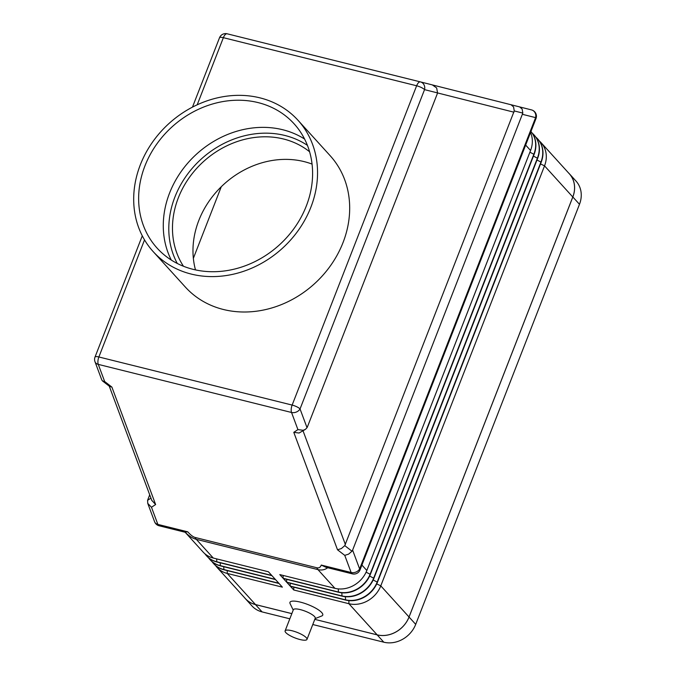<?xml version="1.0" encoding="UTF-8"?>
<svg xmlns="http://www.w3.org/2000/svg" width="676" height="676" viewBox="0 0 676 676"><rect width="100%" height="100%" fill="white"/><g stroke="black" fill="none" stroke-linecap="round" stroke-linejoin="round"><path stroke-width="1.01" d="M285.111 630.885L293.359 609.735A11.729 2.966 21.3 0 1 300.296 609.608A11.729 2.966 21.3 0 1 315.219 618.261L306.972 639.412A11.729 2.966 21.3 0 1 300.034 639.538A11.729 2.966 21.3 0 1 285.111 630.885A11.729 2.966 21.3 0 1 292.049 630.75A11.729 2.966 21.3 0 1 306.972 639.412M293.215 610.107L290.105 603.626A17.593 4.453 21.3 0 1 300.364 602.122A17.593 4.453 21.3 0 1 317.948 609.524A17.593 4.453 21.3 0 1 321.751 615.971L315.075 618.633M184.97 532.029L187.751 531.835L157.863 524.399A6.515 4.935 159.6 0 1 154.669 521.948A6.515 4.935 159.6 0 1 154.576 521.72A6.515 4.935 159.6 0 1 154.5 521.483M519.599 106.901L432.834 85.041L519.616 106.901L522.142 109.047L522.818 113.078L352.618 550.103L352.002 551.21L344.768 545.633L341.38 548.557L337.518 549.799L344.752 555.368L351.131 572.496L321.252 565.06L325.925 567.282L352.382 573.865A6.515 6.515 0 0 0 360.021 569.91A6.515 1.648 -158.7 0 0 359.632 568.955A6.515 4.935 159.6 0 1 355.973 572.048A6.515 4.935 159.6 0 1 351.131 572.496A6.515 2.856 104 0 0 352.382 573.865M344.752 555.368L348.613 554.126L352.002 551.21M420.455 81.906L432.336 84.897L436.662 87.948L437.541 92.916L437.144 94.141L307.538 426.573L307.022 427.671L300.043 408.938A6.515 1.648 -158.7 0 0 296.815 406.791A6.515 1.648 -158.7 0 0 292.142 405.076A6.515 2.856 104 0 0 291.212 409.09A6.515 2.856 104 0 0 291.542 412.478L297.922 429.606L303.186 430.291L305.4 429.378L299.054 433.029L293.781 432.344L337.518 549.799M305.4 429.378L307.022 427.671M185.562 532.358L159.114 525.776A6.515 2.856 -76 0 1 157.863 524.399L151.483 507.27L155.624 504.533L111.886 387.078L104.653 381.509L102.49 380.943L101.746 379.836M344.768 545.633L514.25 110.94L522.818 113.078M511.048 104.763L513.574 106.909L514.25 110.94M155.624 504.533L151.796 500.375M151.483 507.27L147.757 503.4L147.588 500.341L149.7 494.773M297.998 120.277L330.142 155.683A97.75 84.314 137.8 0 1 331.223 264.679A97.75 84.314 137.8 0 1 223.401 309.49A97.75 84.314 137.8 0 1 185.368 287.08L153.232 251.666A97.75 84.314 -42.2 0 0 191.266 274.084A97.75 84.314 -42.2 0 0 299.088 229.274A97.75 84.314 -42.2 0 0 297.998 120.277A97.75 84.314 -42.2 0 0 259.973 97.859A97.75 84.314 -42.2 0 0 152.151 142.67A97.75 84.314 -42.2 0 0 153.232 251.666M304.589 139.045A92.494 79.776 -42.2 0 0 282.754 129.741A92.494 79.776 -42.2 0 0 187.252 163.71A92.494 79.776 -42.2 0 0 171.281 260.04M193.116 269.344A92.494 79.776 137.8 0 1 157.128 248.134A92.494 79.776 137.8 0 1 156.105 145.002A92.494 79.776 137.8 0 1 258.122 102.6A92.494 79.776 137.8 0 1 294.102 123.809A92.494 79.776 137.8 0 1 295.133 226.942A92.494 79.776 137.8 0 1 193.116 269.344M312.058 164.091A85.979 74.157 -42.2 0 0 304.039 161.589A85.979 74.157 -42.2 0 0 221.28 186.728A85.979 74.157 -42.2 0 0 193.353 258.342A85.979 74.157 -42.2 0 0 195.491 269.893M309.591 151.762A85.979 74.157 -42.2 0 0 283.54 139.002A85.979 74.157 -42.2 0 0 192.178 173.715A85.979 74.157 -42.2 0 0 183.458 266.251M221.28 186.728L193.353 258.342M185.199 532.265C188.917 536.034 192.609 538.392 196.293 539.33L317.94 569.606C321.607 570.493 324.86 569.86 327.691 567.722M530.542 132.555A26.068 22.485 137.8 0 1 530.567 150.486L366.823 570.485A26.068 22.485 137.8 0 1 334.924 588.323L279.788 574.6L283.109 578.259L338.245 591.982A26.068 22.485 -42.2 0 0 370.144 574.144L533.896 154.145A26.068 22.485 -42.2 0 0 530.947 131.524A26.068 22.485 137.8 0 1 534.116 154.39L370.363 574.389A26.068 22.485 137.8 0 1 338.465 592.227L283.329 578.504L286.658 582.171L341.794 595.894A26.068 22.485 -42.2 0 0 373.693 578.048L537.437 158.057A26.068 22.485 -42.2 0 0 534.006 134.879A26.068 22.485 -42.2 0 0 532.223 133.155M204.912 553.796A26.068 22.485 -42.2 0 0 206.459 555.731A26.068 22.485 -42.2 0 0 216.599 561.714L271.744 575.437L268.414 571.769L213.278 558.046A26.068 22.485 137.8 0 1 203.138 552.072L185.148 532.249M208.461 557.7A26.068 22.485 -42.2 0 0 210.008 559.643A26.068 22.485 -42.2 0 0 220.148 565.618L275.284 579.34L271.963 575.673L216.827 561.959A26.068 22.485 137.8 0 1 206.679 555.976A26.068 22.485 137.8 0 1 206.569 555.858M212.011 561.612A26.068 22.485 -42.2 0 0 213.557 563.547A26.068 22.485 -42.2 0 0 223.697 569.522L278.833 583.244L275.512 579.585L220.368 565.863A26.068 22.485 137.8 0 1 210.228 559.889A26.068 22.485 137.8 0 1 210.118 559.762M215.551 565.516A26.068 22.485 -42.2 0 0 217.097 567.451A26.068 22.485 -42.2 0 0 227.237 573.434L282.382 587.157L279.053 583.489L223.917 569.767A26.068 22.485 137.8 0 1 213.777 563.792A26.068 22.485 137.8 0 1 213.667 563.666M217.097 567.451L245.354 598.59A26.068 22.485 -42.2 0 0 255.503 604.564L291.846 613.614M568.482 172.862A26.068 22.485 137.8 0 1 569.395 173.8A26.068 22.485 137.8 0 1 572.834 196.978L409.056 617.036A26.068 22.485 137.8 0 1 377.157 634.874L314.788 619.351L377.14 634.84A26.068 22.485 -42.2 0 0 409.039 617.002L572.792 197.003A26.068 22.485 -42.2 0 0 569.353 173.825L541.096 142.695A26.068 22.485 -42.2 0 0 539.321 140.963M537.665 138.91A26.068 22.485 137.8 0 1 537.775 139.028A26.068 22.485 137.8 0 1 541.206 162.206L377.462 582.205A26.068 22.485 137.8 0 1 345.563 600.043L290.426 586.32L293.747 589.979L348.884 603.702A26.068 22.485 -42.2 0 0 380.782 585.864L544.535 165.865A26.068 22.485 -42.2 0 0 541.096 142.695M534.116 134.997A26.068 22.485 137.8 0 1 534.226 135.124A26.068 22.485 137.8 0 1 537.665 158.302L373.912 578.293A26.068 22.485 137.8 0 1 342.014 596.131L286.877 582.416L290.198 586.075L345.343 599.798A26.068 22.485 -42.2 0 0 377.233 581.96L540.986 161.961A26.068 22.485 -42.2 0 0 537.555 138.783A26.068 22.485 -42.2 0 0 535.772 137.059M111.886 387.078L109.723 386.511L102.49 380.943M283.109 578.259L283.134 575.428M286.658 582.171L286.683 579.34M290.198 586.075L290.224 583.244M293.747 589.979L293.773 587.157M291.838 613.639L255.46 604.589A26.068 22.485 137.8 0 1 245.32 598.615A26.068 22.485 137.8 0 1 244.467 597.609M569.395 173.8L576.045 181.126A26.068 22.485 137.8 0 1 579.484 204.304L415.706 624.362A26.068 22.485 137.8 0 1 383.807 642.2L312.777 624.523M289.818 618.81L262.111 611.915A26.068 22.485 137.8 0 1 251.971 605.941L245.32 598.615M307.419 145.357A89.883 77.529 -42.2 0 0 284.909 135.479A89.883 77.529 -42.2 0 0 191.519 169.152A89.883 77.529 -42.2 0 0 177.289 263.471M522.514 114.337L535.603 117.632A6.515 1.648 21.3 0 1 535.983 118.587L360.021 569.91M535.983 118.587A6.515 6.515 0 0 0 531.505 109.901A6.515 5.856 104.2 0 1 531.505 109.901A6.515 5.856 104.2 0 1 535.046 112.748A6.515 5.856 104.2 0 1 535.603 117.632L359.632 568.955L352.618 550.103M94.986 361.702A6.515 4.935 -20.4 0 0 95.079 361.93A6.515 4.935 -20.4 0 0 98.273 364.381A6.515 2.856 -76 0 1 97.944 360.992A6.515 2.856 -76 0 1 98.873 356.979A6.515 1.648 -158.7 0 0 95.502 356.7A6.515 1.648 -158.7 0 0 95.02 357.055A6.515 6.515 0 0 0 94.986 361.702L101.806 380.022M219.514 37.755A6.515 1.648 21.3 0 1 219.996 37.4A6.515 1.648 21.3 0 1 223.367 37.679A6.515 2.856 -76 0 1 225.184 34.645A6.515 2.856 -76 0 1 227.153 33.8A6.515 2.856 -76 0 1 227.161 33.8L420.421 81.897A6.515 2.856 104 0 0 420.421 81.897A6.515 2.856 104 0 0 418.452 82.742A6.515 2.856 104 0 0 416.636 85.776A6.515 1.648 21.3 0 1 421.3 87.491A6.515 1.648 21.3 0 1 424.536 89.638A6.515 5.856 -75.8 0 0 423.987 84.745A6.515 5.856 -75.8 0 0 420.438 81.897A6.515 5.856 -75.8 0 0 420.43 81.897L227.153 33.8A6.515 6.515 0 0 0 219.514 37.755L192.466 107.129M104.653 381.509L98.273 364.381L291.542 412.478A6.515 4.935 -20.4 0 0 296.384 412.022A6.515 4.935 -20.4 0 0 300.043 408.938L424.536 89.638L437.541 92.916M197.198 104.805L223.367 37.679L416.636 85.776L292.142 405.076L98.873 356.979L144.529 239.887M345.385 544.535L303.076 430.925M437.533 92.933L513.946 112.191M150.942 498.119L147.588 500.341M334.924 588.323L317.94 569.606A13.03 5.712 -76 0 1 317.357 568.795A13.03 5.712 -76 0 1 316.875 567.764L195.237 537.496A13.03 5.712 104 0 0 195.71 538.527A13.03 5.712 104 0 0 196.293 539.33L213.278 558.046M531.488 109.901L519.624 106.909L531.505 109.901M321.252 565.06C320.449 567.358 318.996 568.262 316.875 567.764M195.237 537.496C193.091 536.93 190.598 535.046 187.751 531.835M366.823 570.485L361.913 565.068M216.827 561.959L216.624 558.883M220.368 565.863L220.173 562.787M223.917 569.767L223.722 566.699M255.503 604.564L227.237 573.434L227.263 570.603M377.14 634.84L348.884 603.702L348.909 600.609M345.563 600.043L345.368 596.705M342.014 596.131L341.819 592.793M338.465 592.227L338.27 588.889M297.922 429.606L293.781 432.344M529.899 152.201L534.116 154.39M366.096 572.166L370.363 574.389M533.448 156.105L537.665 158.302M369.645 576.079L373.912 578.293M536.997 160.009L541.206 162.206M373.186 579.983L377.462 582.205M530.567 150.486L525.658 145.078M540.538 163.922L544.535 165.865L572.792 197.003M376.735 583.887L380.782 585.864L409.039 617.002M579.484 204.304L572.834 196.978M415.706 624.362L409.056 617.036M383.807 642.2L377.157 634.874M262.111 611.915L255.46 604.589M142.281 235.831L95.02 357.055M109.25 386.148L151.889 500.662M147.757 503.4L154.576 521.72A6.515 6.515 0 0 0 159.114 525.776M420.438 81.897A6.515 6.515 0 0 0 420.421 81.897L432.336 84.897"/></g></svg>
